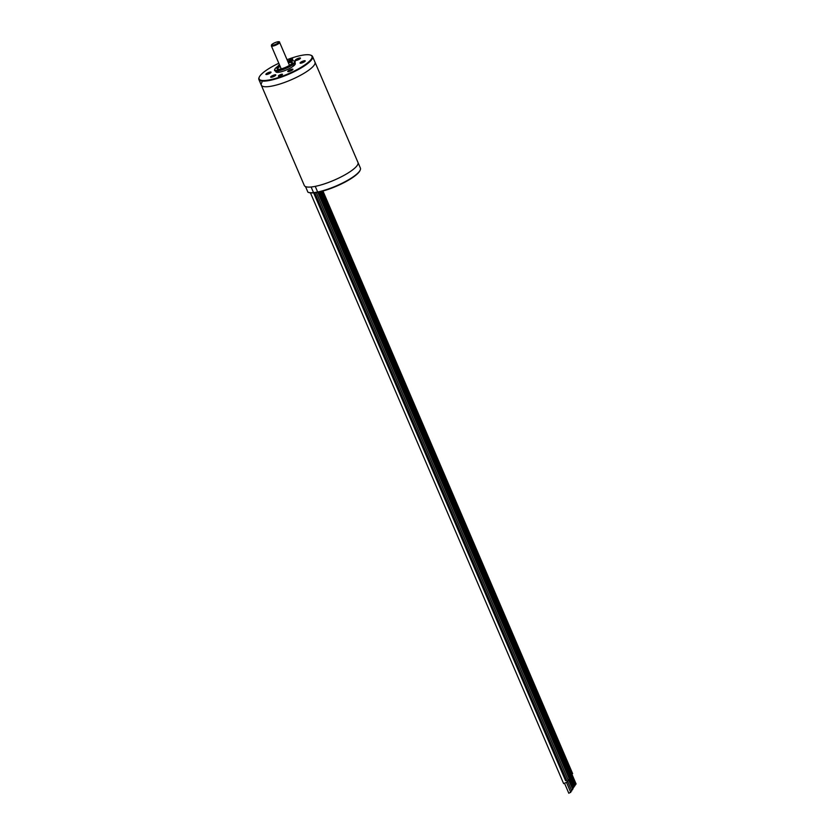 <?xml version="1.0" encoding="UTF-8"?>
<svg xmlns="http://www.w3.org/2000/svg" width="835" height="835" viewBox="0 0 835 835"><rect width="100%" height="100%" fill="white"/><g stroke="black" fill="none" stroke-linecap="round" stroke-linejoin="round"><path stroke-width="1.25" d="M308.167 192.3A29.204 6.868 -23.2 0 0 336.255 185.923A29.204 6.868 -23.2 0 0 360.25 169.975L360.01 170.517A28.755 6.764 156.8 0 1 336.39 186.226A28.755 6.764 156.8 0 1 308.72 192.499L308.167 192.3A29.204 6.868 -23.2 0 1 307.927 192.207L305.516 186.581A29.204 6.868 -23.2 0 0 336.755 179.014A29.204 6.868 -23.2 0 0 357.985 162.481A29.204 6.868 -23.2 0 1 357.286 165.351A29.204 6.868 156.8 0 1 329.126 182.207A29.204 6.868 156.8 0 1 304.305 185.495L261.292 85.149A29.204 6.868 -23.2 0 0 286.113 81.861A29.204 6.868 -23.2 0 0 314.273 65.005A29.204 6.868 -23.2 0 0 314.983 62.134A29.204 6.868 156.8 0 1 314.273 65.005A29.204 6.868 156.8 0 1 286.113 81.861A29.204 6.868 156.8 0 1 261.292 85.149A29.204 6.868 -23.2 0 1 262.002 82.279M295.298 63.606A29.204 6.868 -23.2 0 0 294.755 63.784A29.204 6.868 156.8 0 1 295.298 63.606M277.742 70.954A29.204 6.868 -23.2 0 0 275.926 71.904A29.204 6.868 156.8 0 1 277.742 70.954M321.882 191.309L571.923 774.692L571.057 775.423M575.346 785.057L574.417 785.558M570.67 792.352L568.833 793.146M314.785 192.728L567.341 781.998L563.625 783.595L310.443 192.864M571.651 790.912L570.493 791.757M568.291 780.506L567.153 781.55M572.633 789.472L571.464 790.317M569.073 779.003L568.134 780.109M569.303 779.191L573.217 788.334L572.392 788.741M318.678 192.071L569.721 778.032M573.906 787.186L572.935 787.676M570.305 776.748L569.616 777.552M574.626 786.121L573.697 786.622M570.942 775.673L570.336 776.487M576.066 783.992L575.138 784.493M572.559 773.565L571.777 774.358M280.142 66.393A7.859 1.847 -23.2 0 0 277.836 68.334A7.859 1.847 -23.2 0 0 277.637 69.117A7.859 1.847 -23.2 0 0 277.794 69.305M278.389 70.85L278.754 71.716A7.859 1.847 -23.2 0 0 279.6 72.134M292.939 66.414A7.859 1.847 -23.2 0 0 293.022 66.299A7.859 1.847 -23.2 0 0 293.21 65.527L292.834 64.65M279.923 65.871A8.308 1.952 -23.2 0 0 277.262 68.073A8.308 1.952 -23.2 0 0 277.47 69.221A8.308 1.952 -23.2 0 0 285.059 67.583A8.308 1.952 -23.2 0 0 292.135 63.157A7.859 1.847 -23.2 0 0 292.093 62.917A7.859 1.847 -23.2 0 0 288.399 62.855M292.135 63.157A8.308 1.952 -23.2 0 0 292.292 62.876A8.308 1.952 -23.2 0 0 288.179 62.333M279.662 65.266A10.782 2.536 -23.2 0 0 275.049 68.804A10.782 2.536 -23.2 0 0 274.84 69.169A10.782 2.536 -23.2 0 0 282.741 69.086A10.782 2.536 -23.2 0 0 294.348 62.427A10.782 2.536 -23.2 0 0 294.066 60.924A10.782 2.536 -23.2 0 0 287.918 61.727M294.066 60.924L294.63 61.132A11.231 2.641 156.8 0 1 294.922 62.698A11.231 2.641 156.8 0 1 282.835 69.629A11.231 2.641 156.8 0 1 274.6 69.722L274.84 69.169M278.796 63.251A28.755 6.764 -23.2 0 0 259.821 76.121A28.755 6.764 -23.2 0 0 259.267 77.112L259.027 77.655A29.204 6.868 -23.2 0 0 258.881 79.523A29.204 6.868 -23.2 0 0 283.712 76.246A29.204 6.868 -23.2 0 0 311.862 59.389A29.204 6.868 -23.2 0 0 312.572 56.519A29.204 6.868 -23.2 0 0 311.121 55.329L310.557 55.12A28.755 6.764 -23.2 0 0 287.052 59.713M259.267 77.112A28.755 6.764 -23.2 0 0 280.351 76.883A28.755 6.764 -23.2 0 0 311.288 59.118A28.755 6.764 -23.2 0 0 310.557 55.12M275.926 71.048A10.563 2.484 -23.2 0 0 283.566 71.048A10.563 2.484 -23.2 0 0 295.005 64.493A10.563 2.484 -23.2 0 0 294.682 63.011M305.161 61.143A2.808 0.658 -23.2 0 0 305.224 60.871A2.808 0.658 -23.2 0 0 302.844 61.185A2.808 0.658 -23.2 0 0 300.13 62.802A2.808 0.658 -23.2 0 0 300.068 63.084A2.808 0.658 -23.2 0 0 302.447 62.761A2.808 0.658 -23.2 0 0 305.161 61.143M291.018 70.798A2.808 0.658 -23.2 0 0 292.897 69.284A2.808 0.658 -23.2 0 0 289.62 69.983A2.808 0.658 -23.2 0 0 287.731 71.497A2.808 0.658 -23.2 0 0 291.018 70.798M271.417 77.279A2.808 0.658 -23.2 0 0 274.35 76.236A2.808 0.658 -23.2 0 0 275.811 74.931A2.808 0.658 -23.2 0 0 275.039 74.795A2.808 0.658 -23.2 0 0 272.106 75.849A2.808 0.658 -23.2 0 0 270.644 77.144A2.808 0.658 -23.2 0 0 271.417 77.279M265.958 74.096A2.808 0.658 -23.2 0 0 265.885 74.367A2.808 0.658 -23.2 0 0 268.275 74.054A2.808 0.658 -23.2 0 0 270.978 72.436A2.808 0.658 -23.2 0 0 271.051 72.165A2.808 0.658 -23.2 0 0 268.661 72.478A2.808 0.658 -23.2 0 0 265.958 74.096M279.454 64.775A2.808 0.658 -23.2 0 0 278.212 65.955A2.808 0.658 -23.2 0 0 278.326 66.059M299.702 57.959A2.808 0.658 -23.2 0 0 296.759 59.014A2.808 0.658 -23.2 0 0 295.308 60.308A2.808 0.658 -23.2 0 0 296.07 60.444A2.808 0.658 -23.2 0 0 299.014 59.4A2.808 0.658 -23.2 0 0 300.464 58.095A2.808 0.658 -23.2 0 0 299.702 57.959M282.428 74.555A2.244 0.532 -23.2 0 0 282.48 74.336A2.244 0.532 -23.2 0 0 280.57 74.586A2.244 0.532 -23.2 0 0 278.399 75.881A2.244 0.532 -23.2 0 0 278.347 76.11A2.244 0.532 -23.2 0 0 280.257 75.849A2.244 0.532 -23.2 0 0 282.428 74.555M292.709 59.358A2.244 0.532 156.8 0 1 290.538 60.652A2.244 0.532 156.8 0 1 288.628 60.903A2.244 0.532 156.8 0 1 288.691 60.684A2.244 0.532 156.8 0 1 290.851 59.389A2.244 0.532 156.8 0 1 292.761 59.139A2.244 0.532 156.8 0 1 292.709 59.358M278.347 72.321L278.786 71.779M293.231 65.589L293.93 65.641M360.25 169.975A29.204 6.868 -23.2 0 0 360.396 168.106L312.572 56.519M279.621 42.366C279.923 40.351 272.481 43.295 271.511 44.892L271.365 45.904A4.488 1.054 -23.2 0 0 275.185 45.403A4.488 1.054 -23.2 0 0 279.516 42.815A4.488 1.054 -23.2 0 0 279.621 42.366L289.474 65.36M278.65 42.408A3.82 0.898 -23.2 0 0 276.103 42.241A3.82 0.898 -23.2 0 0 271.813 44.662A3.82 0.898 -23.2 0 0 274.36 44.829A3.82 0.898 -23.2 0 0 278.65 42.408M571.223 775.339L575.398 785.088M566.631 782.75L570.764 792.405M564.669 783.585L568.812 793.25M567.602 781.299L571.745 790.964M316.288 192.52L568.322 780.558M568.583 779.859L572.726 789.524M569.303 779.107L315.244 186.362M565.587 780.704L311.121 186.998M569.783 777.468L573.958 787.207M319.753 191.831L570.482 776.821M570.503 776.404L574.678 786.153M320.817 191.58L571.203 775.757M571.944 774.275L576.119 784.023M322.936 191.017L572.643 773.628M258.881 79.523L261.292 85.149M294.505 63.209L295.037 64.452M271.365 45.904L281.218 68.898"/></g></svg>
